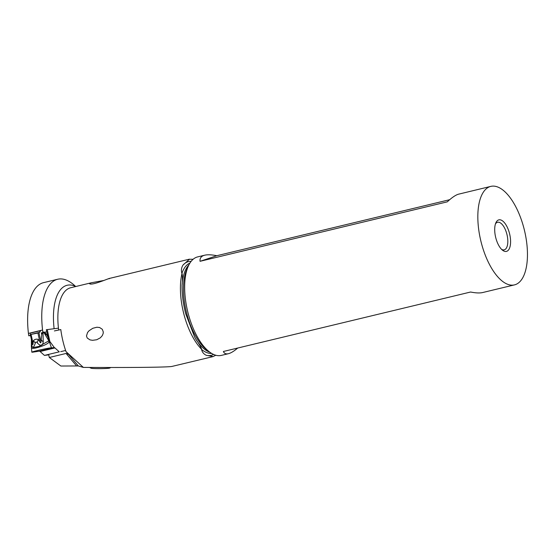 <?xml version="1.0" encoding="UTF-8"?>
<svg xmlns="http://www.w3.org/2000/svg" width="555" height="555" viewBox="0 0 555 555"><rect width="100%" height="100%" fill="white"/><g stroke="black" fill="none" stroke-linecap="round" stroke-linejoin="round"><path stroke-width="0.83" d="M58.448 328.158L46.308 329.725L48.889 340.659L49.527 341.02L49.256 341.478L43.796 332.362C43.63 331.599 43.38 331.994 43.054 333.548L43.228 341.929C42.603 346.181 40.584 346.466 37.178 342.782C36.311 341.589 35.686 341.734 35.312 343.226C33.46 348.179 32.28 348.665 31.774 344.683L31.42 339.556M48.923 339.487L48.479 341.034L38.968 346.389L33.467 347.513L31.364 346.556L31.392 339.424M43.054 333.548L42.069 333.097L42.333 332.535M43.228 341.929L41.16 339.938L40.966 341.935C40.848 343.177 40.466 343.122 39.814 341.762L38.239 339.438C36.443 338.841 34.868 339.223 33.494 340.583A24.295 9.65 44.6 0 1 35.312 343.226M41.306 332.778L41.791 334.991L42.069 333.097M41.791 334.991L41.16 339.938M39.682 332.32L30.338 334.568L38.982 332.813L40.841 330.634M30.338 334.568L30.192 333.166L40.501 330.69M49.256 341.478L51.435 347.825A10.129 0.444 167.7 0 0 40.737 349.782A10.129 0.444 167.7 0 0 31.822 352.175A10.129 0.444 167.7 0 0 32.017 352.217A10.129 0.444 167.7 0 0 34.424 351.912L39.287 351.176L34.431 351.912M48.479 341.034L49.326 341.755C47.695 344.877 36.283 348.2 34.133 348.269C32.107 348.554 31.246 348.235 31.552 347.312M39.287 351.176L54.133 347.603L51.435 347.825L54.362 347.617L49.839 341.443L47.251 329.573M48.937 339.514L49.541 340.888A8.103 4.051 149.9 0 0 49.527 341.02L49.839 341.443M59.267 351.835L54.938 347.936A3.24 1.436 76.5 0 0 54.362 347.617A3.24 1.436 -103.5 0 1 54.938 347.936L59.267 351.835L44.428 355.401L40.099 351.509A3.24 1.436 76.5 0 0 39.53 351.183A3.24 1.436 -103.5 0 1 40.099 351.509L44.428 355.401L48.729 354.853L44.428 355.401M49.541 340.888L49.742 341.283M49.138 340.805L49.145 340.014M47.869 336.906L46.225 333.937L45.815 334.582L44.532 333.298M45.6 335.026L45.815 334.582M44.414 332.202L46.225 333.937M33.494 340.583L33.036 343.399C33.016 344.912 32.835 345.106 32.488 343.975L31.822 341.38M37.178 342.782L38.239 339.438M31.774 344.683L31.996 342.144M30.553 335.567L28.784 335.796A73.163 32.419 -103.5 0 1 28.43 333.409L42.562 330.01A73.163 32.419 76.5 0 0 42.908 332.396L46.78 331.904M28.784 335.796L30.511 335.38M75.688 286.54L75.577 286.429A62.098 27.514 76.5 0 0 57.658 279.255A62.098 27.514 76.5 0 0 42.562 330.01M213.099 356.594L171.717 366.487C165.452 367.313 132.27 367.66 83.382 367.424L66.01 351.634A50.123 22.207 -103.5 0 1 63.416 343.025A50.123 22.207 -103.5 0 1 60.8 329.566L54.397 330.94M215.826 355.242L213.085 356.546L206.287 355.311A48.223 21.367 76.5 0 0 213.543 354.409M191.156 261.329A48.223 21.367 76.5 0 0 182.963 265.117C181.36 267.746 181.013 270.493 181.901 273.358L182.04 273.331A50.123 22.207 76.5 0 0 183.858 314.054A50.123 22.207 76.5 0 0 201.715 349.421L201.583 349.449C202.124 352.12 203.692 354.076 206.287 355.311M182.963 265.117L189.435 259.247L193.126 259.268M103.806 280.476L91.422 282.752L89.424 283.577L89.972 283.966C93.941 285.214 113.622 276.224 109.051 278.804M103.168 333.465L103.279 331.939L102.293 329.281L99.609 327.512L96.868 327.235L92.782 328.289L89.036 330.773L87.558 332.507L86.476 335.976L87.253 338.05L89.966 339.868L92.539 340.319L96.73 339.743L100.337 337.828L102.307 335.608L103.168 333.465M66.01 351.634L68.702 354.388L66.073 353.452L49.305 357.489L60.863 366.022L78.324 365.953L68.244 354.007M83.382 367.424L78.324 365.953M28.43 333.409A62.098 27.514 -103.5 0 1 43.533 282.655L57.658 279.255M49.305 357.489L48.667 354.548M201.715 349.421C200.861 346.917 198.988 343.656 196.095 339.632L194.625 337.045L185.703 313.714C183.344 304.494 182.13 295.725 182.068 287.407L182.075 285.423C182.602 280.289 182.588 276.258 182.04 273.331M237.713 348.041C234.002 351.197 230.908 353.077 228.424 353.695L221.327 355.401A50.651 22.443 -103.5 0 1 208.999 351.558A50.651 22.443 -103.5 0 1 188.131 313.284A50.651 22.443 -103.5 0 1 188.402 265.935A50.651 22.443 -103.5 0 1 197.635 256.903L204.733 255.196C207.639 254.509 211.656 254.683 216.79 255.716L449.689 199.696M523.989 228.5A50.651 22.443 76.5 0 0 490.793 186.39A50.651 22.443 76.5 0 0 481.296 242.771A50.651 22.443 76.5 0 0 514.485 284.881A50.651 22.443 76.5 0 0 523.989 228.5M490.793 186.39L458.18 194.271C455.26 195.263 451.631 197.788 447.295 201.84L200.05 261.308C199.696 258.103 201.257 256.063 204.733 255.196M495.809 237.922A16.206 7.18 -103.5 0 1 495.892 222.763A16.206 7.18 -103.5 0 1 509.476 233.35A16.206 7.18 -103.5 0 1 509.511 248.231A16.206 7.18 -103.5 0 1 502.49 250.166A16.206 7.18 -103.5 0 1 495.809 237.922M228.424 353.695C225.968 354.27 224.282 353.535 223.374 351.488L470.612 292.02C475.746 293.047 479.763 293.22 482.67 292.541L514.485 284.881M495.462 223.901A14.18 6.285 -103.5 0 1 497.558 222.271A14.18 6.285 -103.5 0 1 506.854 234.064A14.18 6.285 -103.5 0 1 504.19 249.847A14.18 6.285 -103.5 0 1 501.588 249.355M200.05 261.308L216.79 255.716M110.854 367.493L109.717 368.055A9.317 0.534 179.4 0 1 96.348 368.61A9.317 0.534 179.4 0 1 91.221 368.256L89.515 367.452M51.435 347.825A10.129 0.444 167.7 0 0 39.794 349.997A10.129 0.444 167.7 0 0 32.017 352.217A10.129 0.444 167.7 0 0 34.424 351.912M38.982 332.813L40.966 341.935M30.504 334.852L32.488 343.975M33.036 343.399L31.136 334.679M37.92 333.049L39.814 341.762M40.099 351.509L54.938 347.936M54.119 328.706A53.37 23.643 -103.5 0 1 75.577 286.429M58.677 330.072A50.123 22.207 -103.5 0 1 70.7 287.74L91.422 282.752M67.474 353.091L66.593 352.05M66.073 353.452L76.528 365.856M60.724 351.648L65.615 350.469M211.677 353.424A46.599 20.646 -103.5 0 1 201.583 349.449M181.901 273.358A46.599 20.646 -103.5 0 1 189.935 263.056M188.867 264.964A46.599 20.646 76.5 0 0 182.075 285.423M196.095 339.632A46.599 20.646 76.5 0 0 209.852 352.21M208.999 351.558L206.321 349.428A47.55 21.069 -103.5 0 1 186.737 313.499A47.55 21.069 -103.5 0 1 186.986 269.043L188.402 265.935M31.364 346.549L31.822 352.175M30.296 334.401L31.815 341.36M189.422 259.178L109.238 278.471"/></g></svg>

